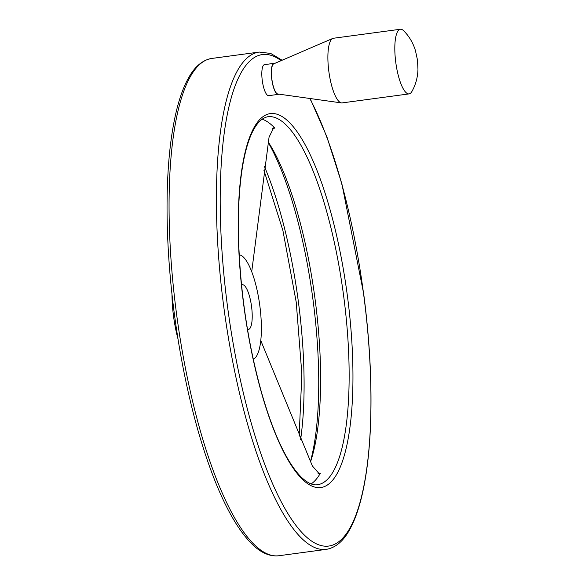 <?xml version="1.0" encoding="UTF-8"?>
<svg xmlns="http://www.w3.org/2000/svg" width="585" height="585" viewBox="0 0 585 585"><rect width="100%" height="100%" fill="white"/><g stroke="black" fill="none" stroke-linecap="round" stroke-linejoin="round"><path stroke-width="0.88" d="M260.756 340.499L312.368 465.952L319.41 473.96L320.309 473.316L318.086 473.609M310.525 461.843A185.664 51.144 82.3 0 0 315.125 299.578A185.664 51.144 82.3 0 0 268.281 142.045M311.14 483.919A185.664 51.144 82.3 0 0 320.309 473.316M262.095 119.165A185.664 51.144 82.3 0 1 274.862 128.122L273.758 127.684L269.071 137.087L251.718 271.659M171.983 294.306A52.687 14.515 82.3 0 0 177.964 338.795M278.167 94.39L268.654 95.669A15.656 4.314 -97.7 0 1 262.277 80.569A15.656 4.314 -97.7 0 1 264.486 64.635L273.992 63.355A15.656 4.314 82.3 0 0 271.806 79.45A15.656 4.314 82.3 0 0 278.167 94.39A15.656 4.314 82.3 0 0 278.782 94.134M253.225 359.102A52.687 14.515 82.3 0 0 259.813 305.677A52.687 14.515 82.3 0 0 239.206 254.848M241.546 285.027A22.581 6.223 -97.7 0 1 242.351 284.712A22.581 6.223 -97.7 0 1 251.521 306.262A22.581 6.223 -97.7 0 1 248.369 329.465A22.581 6.223 -97.7 0 1 247.506 329.377M274.65 63.443A15.656 4.314 82.3 0 0 273.992 63.355M400.389 29.25L333.457 38.252A32.614 8.987 82.3 0 0 332.785 38.434L273.736 63.838A15.261 4.205 82.3 0 0 271.915 79.436A15.261 4.205 82.3 0 0 277.787 93.995L341.45 102.901A32.614 8.987 82.3 0 0 342.145 102.901L409.076 93.9A32.614 8.987 82.3 0 0 411.825 91.611C415.65 84.92 417.697 77.52 417.961 69.396L417.478 60.028L415.423 50.544C413.025 42.778 409.098 36.175 403.635 30.734A32.614 8.987 82.3 0 0 400.389 29.25A32.614 8.987 82.3 0 0 395.826 62.77A32.614 8.987 82.3 0 0 409.076 93.9M332.785 38.434A32.614 8.987 82.3 0 0 328.894 71.772A32.614 8.987 82.3 0 0 341.45 102.901M310.423 461.609A193.321 53.25 82.3 0 0 313.019 299.944A193.321 53.25 82.3 0 0 268.215 142.447M300.61 439.562A193.321 53.25 82.3 0 0 298.394 301.911A193.321 53.25 82.3 0 0 264.427 166.506M211.924 58.427A250.899 69.118 82.3 0 0 176.86 316.302A250.899 69.118 82.3 0 0 278.796 555.75C269.371 556.759 260.033 552.452 250.768 542.829C238.519 530.149 226.79 510.003 215.587 482.391C199.763 442.852 187.332 395.687 178.301 340.88C170.9 294.877 167.149 250.585 167.039 207.989C167.054 169.708 170.118 137.614 176.224 111.72C179.471 98.112 183.507 86.953 188.326 78.258C194.717 66.551 202.585 59.941 211.924 58.427L259.257 52.065A250.899 69.118 82.3 0 0 224.194 309.933A250.899 69.118 82.3 0 0 326.123 549.388L278.796 555.75M281.136 60.657A247.886 68.284 82.3 0 0 223.112 265.89A247.886 68.284 82.3 0 0 322.108 545.79A247.886 68.284 82.3 0 0 363.563 293.699A247.886 68.284 82.3 0 0 309.809 98.47M347.314 295.286A188.677 51.977 82.3 0 0 248.347 140.875A188.677 51.977 82.3 0 0 291.001 464.856A188.677 51.977 82.3 0 0 347.314 295.286M343.622 295.754A185.664 51.144 82.3 0 0 267.945 116.715C247.609 120.451 236.472 172.897 238.643 241.663C240.545 293.721 248.098 343.731 261.312 391.701C269.451 420.396 278.489 443.159 288.42 459.978C293.37 468.256 298.204 474.493 302.928 478.676C308.449 483.422 313.282 485.44 317.428 484.731A185.664 51.144 82.3 0 0 343.622 295.754M274.862 128.122L272.486 128.444M263.872 170.103L282.921 230.607L296.237 302.218L301.86 373.983L299.154 436.264M259.257 52.065L270.716 53.447L282.124 60.233M310.16 98.521L326.898 136.853L341.889 183.865L363.68 293.692C370.254 344.368 372.396 391.146 370.1 434.011C368.747 457.894 365.991 478.589 361.822 496.095C358.576 509.703 354.539 520.855 349.72 529.557C343.329 541.264 335.468 547.867 326.123 549.388"/></g></svg>
